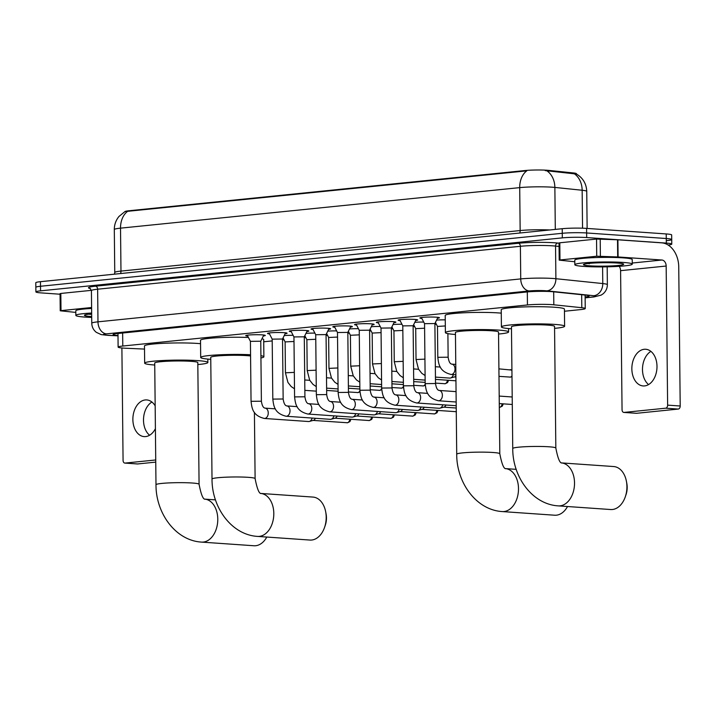 <?xml version="1.0" encoding="UTF-8"?>
<svg xmlns="http://www.w3.org/2000/svg" width="716" height="716" viewBox="0 0 716 716"><rect width="100%" height="100%" fill="white"/><g stroke="black" fill="none" stroke-linecap="round" stroke-linejoin="round"><path stroke-width="1.07" d="M247.736 336.135A9.782 0.832 -0.6 0 1 245.749 335.652A9.782 0.832 -0.6 0 1 251.638 334.828A9.782 0.832 -0.6 0 1 262.217 334.873A9.782 0.832 -0.6 0 1 265.305 335.446A9.782 0.832 -0.6 0 1 263.327 335.974M269.502 333.925A9.782 0.832 -0.6 0 1 267.515 333.441A9.782 0.832 -0.6 0 1 273.405 332.618A9.782 0.832 -0.6 0 1 283.983 332.663A9.782 0.832 -0.6 0 1 287.071 333.235A9.782 0.832 -0.6 0 1 285.093 333.763M291.269 331.714A9.782 0.832 -0.6 0 1 289.282 331.231A9.782 0.832 -0.6 0 1 295.171 330.407A9.782 0.832 -0.6 0 1 305.75 330.452A9.782 0.832 -0.6 0 1 308.838 331.025A9.782 0.832 -0.6 0 1 306.869 331.553M313.035 329.503A9.782 0.832 -0.6 0 1 311.048 329.02A9.782 0.832 -0.6 0 1 316.937 328.197A9.782 0.832 -0.6 0 1 327.516 328.241A9.782 0.832 -0.6 0 1 330.604 328.823A9.782 0.832 -0.6 0 1 328.635 329.342M334.802 327.301A9.782 0.832 -0.6 0 1 332.815 326.818A9.782 0.832 -0.6 0 1 338.704 325.986A9.782 0.832 -0.6 0 1 349.283 326.031A9.782 0.832 -0.6 0 1 352.37 326.612A9.782 0.832 -0.6 0 1 350.401 327.131M356.568 325.091A9.782 0.832 -0.6 0 1 354.581 324.608A9.782 0.832 -0.6 0 1 360.47 323.775A9.782 0.832 -0.6 0 1 371.049 323.82A9.782 0.832 -0.6 0 1 374.137 324.402A9.782 0.832 -0.6 0 1 372.168 324.921M378.334 322.88A9.782 0.832 -0.6 0 1 376.348 322.397A9.782 0.832 -0.6 0 1 382.237 321.565A9.782 0.832 -0.6 0 1 392.815 321.609A9.782 0.832 -0.6 0 1 395.903 322.191A9.782 0.832 -0.6 0 1 393.934 322.71M400.101 320.67A9.782 0.832 -0.6 0 1 398.114 320.186A9.782 0.832 -0.6 0 1 404.003 319.354A9.782 0.832 -0.6 0 1 414.582 319.399A9.782 0.832 -0.6 0 1 417.67 319.98A9.782 0.832 -0.6 0 1 415.701 320.508M421.867 318.459A9.782 0.832 -0.6 0 1 419.88 317.976A9.782 0.832 -0.6 0 1 425.769 317.143A9.782 0.832 -0.6 0 1 436.348 317.197A9.782 0.832 -0.6 0 1 439.436 317.77A9.782 0.832 -0.6 0 1 437.467 318.298M564.45 311.245L580.587 309.598A17.238 1.468 179.4 0 0 585.249 308.542A17.238 1.468 179.4 0 0 581.804 307.701L553.817 304.801A17.238 1.468 179.4 0 0 551.812 304.631A17.238 1.468 179.4 0 0 527.45 304.953L122.785 346.034A17.238 1.468 179.4 0 0 118.122 347.09A17.238 1.468 179.4 0 0 125.935 348.245L144.516 349.086M576.398 173.988L576.398 173.702A15.51 1.325 179.4 0 0 573.292 172.941L548.805 170.399A15.51 1.325 179.4 0 0 546.997 170.247A15.51 1.325 179.4 0 0 525.079 170.533L129.032 210.746A15.51 1.325 179.4 0 0 124.853 211.641M263.73 341.774L272.205 340.914M282.534 339.867L283.983 339.715M304.3 337.657L305.75 337.505M326.066 335.446L327.516 335.294M347.833 333.235L349.283 333.083M369.599 331.025L371.049 330.873M391.366 328.814L392.815 328.671M413.132 326.603L414.582 326.46M434.898 324.393L436.348 324.25M436.581 320.106A9.192 0.788 -0.6 0 1 445.254 319.855M414.815 322.316A9.192 0.788 -0.6 0 1 423.729 322.075M393.048 324.527A9.192 0.788 -0.6 0 1 401.962 324.276M371.282 326.738A9.192 0.788 -0.6 0 1 380.196 326.487M349.515 328.939A9.192 0.788 -0.6 0 1 358.43 328.698M327.749 331.15A9.192 0.788 -0.6 0 1 336.663 330.908M305.983 333.361A9.192 0.788 -0.6 0 1 314.897 333.119M284.216 335.571A9.192 0.788 -0.6 0 1 293.13 335.33M576.326 173.952C582.913 177.872 586.386 183.681 586.744 191.378A22.984 1.96 179.4 0 0 582.153 190.25L554.864 187.422A22.984 1.96 179.4 0 0 552.188 187.198A22.984 1.96 179.4 0 0 519.709 187.628A20.111 14.606 -95.8 0 1 526.779 170.847L124.951 211.587L118.981 216.456C115.867 220.268 114.309 224.636 114.309 229.559L114.757 272.492A22.984 1.96 -0.6 0 1 120.977 271.087L520.156 230.552A22.984 1.96 -0.6 0 1 549.87 229.97M582.547 228.189L582.153 190.25A20.111 16.038 -84.1 0 0 574.402 173.818L545.207 170.605M60.054 294.222L41.34 292.916A17.238 1.468 -0.6 0 1 35.898 291.904L35.845 287.322A17.238 1.468 -0.6 0 1 40.508 286.266L562.275 233.291A17.238 1.468 -0.6 0 1 586.637 232.969L666.274 238.518A17.238 1.468 -0.6 0 1 671.724 239.538L671.671 234.955A17.238 1.468 -0.6 0 0 666.229 233.944L586.592 228.395A17.238 1.468 -0.6 0 0 562.23 228.708L40.463 281.683A17.238 1.468 -0.6 0 0 35.8 282.739L35.845 287.322A17.238 1.468 -0.6 0 1 40.508 286.266L562.275 233.291A17.238 1.468 -0.6 0 1 586.637 232.969L666.274 238.518A17.238 1.468 -0.6 0 1 671.724 239.538A17.238 1.468 -0.6 0 1 667.061 240.594M585.133 296.961A17.238 1.468 179.4 0 0 589.161 295.976A17.238 1.468 179.4 0 0 585.724 295.126L553.531 291.797A17.238 1.468 179.4 0 0 551.526 291.627A17.238 1.468 179.4 0 0 527.164 291.94L117.773 333.504A17.238 1.468 179.4 0 0 113.11 334.569A17.238 1.468 179.4 0 0 117.997 335.544M35.898 291.904A17.238 1.468 -0.6 0 1 40.552 290.848L562.32 237.873A17.238 1.468 -0.6 0 1 586.681 237.551L666.319 243.1A17.238 1.468 -0.6 0 1 671.769 244.111A17.238 1.468 -0.6 0 1 668.198 245.051M583.907 266.424A28.73 2.452 -0.6 0 1 574.823 264.732A28.73 2.452 -0.6 0 1 592.123 262.298A28.73 2.452 -0.6 0 1 623.197 262.432A28.73 2.452 -0.6 0 1 632.273 264.132A28.73 2.452 -0.6 0 1 614.981 266.558A28.73 2.452 -0.6 0 1 583.907 266.424M574.823 264.732L574.778 260.15A28.73 2.452 -0.6 0 1 592.069 257.715A28.73 2.452 -0.6 0 1 623.144 257.858A28.73 2.452 -0.6 0 1 632.228 259.55L632.273 264.132M617.299 263.032A20.111 1.718 -0.6 0 1 623.582 264.07A20.111 1.718 -0.6 0 1 612.341 265.887A20.111 1.718 -0.6 0 1 589.796 265.824A20.111 1.718 -0.6 0 1 583.513 264.49A20.111 1.718 -0.6 0 1 596.347 262.897A20.111 1.718 -0.6 0 1 617.299 263.032M587.496 263.56L588.624 263.434M588.06 263.497L589.393 263.783M644.615 385.915A18.383 12.539 -86 0 0 656.984 367.397A18.383 12.539 -86 0 0 645.698 349.265A18.383 12.539 -86 0 0 644.23 349.283A18.383 12.539 -86 0 0 631.861 367.809A18.383 12.539 -86 0 0 643.138 385.942A18.383 12.539 -86 0 0 644.615 385.915M559.984 259.962L559.205 260.141L559.026 242.966L559.805 242.787L559.984 259.962L596.723 256.23L596.544 239.063L617.514 239.77L661.736 242.849A22.984 16.692 -95.8 0 1 678.741 266.907L680.2 406.008A2.873 1.96 94 0 1 678.267 409.069L665.692 408.192A2.873 1.96 -86 0 0 667.625 405.131L666.166 266.039A5.746 4.171 84.2 0 0 661.915 260.015L618.087 256.963L596.723 256.23M559.805 242.787L596.544 239.063M619.17 266.325A5.746 4.171 84.2 0 1 620.593 270.666L622.052 409.758A2.873 1.96 -86 0 0 623.815 412.425A2.873 1.96 -86 0 0 624.048 412.416L636.622 413.293L678.267 409.069M636.622 413.293A2.873 1.96 94 0 1 636.39 413.302A2.873 1.96 94 0 1 636.166 413.266M624.048 412.416L665.692 408.192M559.205 260.141L574.796 261.752M648.58 384.573A18.383 12.539 94 0 1 642.547 367.469A18.383 12.539 94 0 1 650.898 351.377M91.702 317.421A28.73 2.452 -0.6 0 1 84.927 317.081A28.73 2.452 -0.6 0 1 75.842 315.389A28.73 2.452 -0.6 0 1 91.657 313.035M75.842 315.389L75.798 310.816A28.73 2.452 -0.6 0 1 91.612 308.453M91.693 316.544A20.111 1.718 -0.6 0 1 90.816 316.49A20.111 1.718 -0.6 0 1 84.533 315.156A20.111 1.718 -0.6 0 1 91.666 313.903M88.516 314.226L89.643 314.091M89.079 314.154L90.413 314.44M561.729 462.939A21.543 14.696 94 0 1 574.5 484.472A21.543 14.696 94 0 1 560.019 505.854A21.543 14.696 94 0 1 558.301 505.881L610.685 509.532A21.543 14.696 -86 0 0 612.413 509.506A21.543 14.696 -86 0 0 625.319 496.743A21.543 14.696 -86 0 0 626.402 481.233A21.543 14.696 -86 0 0 613.684 466.546L561.711 462.921M561.29 462.894L561.854 463.001C559.814 463.225 557.809 458.249 555.831 448.064L554.551 326.371A21.543 1.844 179.4 0 0 547.749 325.1A21.543 1.844 179.4 0 0 524.434 325.001A21.543 1.844 179.4 0 0 511.466 326.827L512.745 448.52C512.531 476.596 532.033 504.332 558.301 505.881M511.493 328.796A31.602 2.703 -0.6 0 1 511.403 328.796A31.602 2.703 -0.6 0 1 501.415 326.935A31.602 2.703 -0.6 0 1 520.434 324.259A31.602 2.703 -0.6 0 1 554.623 324.402A31.602 2.703 -0.6 0 1 564.611 326.272A31.602 2.703 -0.6 0 1 554.578 328.349M501.415 326.935L501.236 309.76A31.602 2.703 -0.6 0 1 520.255 307.083A31.602 2.703 -0.6 0 1 554.444 307.236A31.602 2.703 -0.6 0 1 564.432 309.097L564.611 326.272M626.402 481.233L626.804 483.345A15.797 10.776 94 0 1 626.008 494.72L625.319 496.743M505.702 468.622A21.543 14.696 94 0 1 518.473 490.156A21.543 14.696 94 0 1 503.992 511.537A21.543 14.696 94 0 1 502.265 511.573L554.658 515.216A21.543 14.696 -86 0 0 556.386 515.189A21.543 14.696 -86 0 0 567.511 506.525M505.263 468.586L505.827 468.694C503.787 468.917 501.782 463.932 499.804 453.756L498.524 332.063A21.543 1.844 179.4 0 0 491.722 330.792A21.543 1.844 179.4 0 0 468.407 330.685A21.543 1.844 179.4 0 0 455.439 332.51L456.719 454.204C456.504 482.289 476.006 510.016 502.265 511.573M455.465 334.488A31.602 2.703 -0.6 0 1 455.376 334.479A31.602 2.703 -0.6 0 1 445.388 332.618A31.602 2.703 -0.6 0 1 464.407 329.942A31.602 2.703 -0.6 0 1 498.596 330.094A31.602 2.703 -0.6 0 1 508.584 331.955A31.602 2.703 -0.6 0 1 498.551 334.041M445.388 332.618L445.209 315.443A31.602 2.703 -0.6 0 1 464.228 312.767A31.602 2.703 -0.6 0 1 498.417 312.919A31.602 2.703 -0.6 0 1 501.272 313.152M309.965 540.061A21.543 14.696 -86 0 0 311.693 540.034A21.543 14.696 -86 0 0 324.599 527.28A21.543 14.696 -86 0 0 325.673 511.77A21.543 14.696 -86 0 0 312.964 497.074L260.982 493.458A21.543 14.696 94 0 1 273.78 515.001A21.543 14.696 94 0 1 259.299 536.382A21.543 14.696 94 0 1 257.572 536.409L309.965 540.061M250.573 355.968A21.543 1.844 179.4 0 0 247.02 355.637A21.543 1.844 179.4 0 0 223.714 355.53A21.543 1.844 179.4 0 0 210.746 357.356L212.017 479.049C211.811 507.134 231.304 534.861 257.572 536.409M210.764 359.334A31.602 2.703 -0.6 0 1 210.683 359.325A31.602 2.703 -0.6 0 1 200.695 357.463A31.602 2.703 -0.6 0 1 217.762 354.885A31.602 2.703 -0.6 0 1 250.555 354.742M200.695 357.463L200.507 340.288A31.602 2.703 -0.6 0 1 216.563 337.773A31.602 2.703 -0.6 0 1 248.425 337.478M260.91 355.691A31.602 2.703 -0.6 0 1 263.882 356.801A31.602 2.703 -0.6 0 1 260.937 357.973M261.966 338.766A31.602 2.703 -0.6 0 1 263.703 339.626L263.882 356.801M325.673 511.77L326.075 513.873A15.797 10.776 94 0 1 325.288 525.249L324.599 527.28M215.48 499.875L204.955 499.142A21.543 14.696 94 0 1 217.754 520.693A21.543 14.696 94 0 1 203.272 542.075A21.543 14.696 94 0 1 201.545 542.102L253.938 545.753A21.543 14.696 -86 0 0 255.666 545.726A21.543 14.696 -86 0 0 266.791 537.054M204.543 499.115L205.098 499.222C203.067 499.446 201.062 494.47 199.075 484.285L197.804 362.591A21.543 1.844 179.4 0 0 190.993 361.32A21.543 1.844 179.4 0 0 167.687 361.222A21.543 1.844 179.4 0 0 154.719 363.048L155.99 484.741C155.784 512.817 175.277 540.553 201.545 542.102M154.737 365.017A31.602 2.703 -0.6 0 1 154.656 365.017A31.602 2.703 -0.6 0 1 144.668 363.155A31.602 2.703 -0.6 0 1 163.687 360.47A31.602 2.703 -0.6 0 1 197.867 360.622A31.602 2.703 -0.6 0 1 207.855 362.493A31.602 2.703 -0.6 0 1 197.822 364.569M144.668 363.155L144.48 345.98A31.602 2.703 -0.6 0 1 163.508 343.304A31.602 2.703 -0.6 0 1 197.688 343.456A31.602 2.703 -0.6 0 1 200.543 343.689M437.932 317.34L434.889 323.551L424.552 323.668L421.384 317.51M416.166 319.551L413.123 325.762L402.786 325.878L399.618 319.721M394.4 321.761L391.357 327.973L381.019 328.089M442.774 404.8A5.173 3.526 94 0 1 439.964 408.183A5.173 3.526 94 0 1 439.552 408.263A5.173 3.526 94 0 1 439.141 408.272L394.964 405.193A5.173 3.526 94 0 1 394.632 405.149M445.925 405.014A3.732 2.551 94 0 1 444.027 407.073L439.964 408.183M369.59 330.192L359.253 330.3L356.085 324.142M421.008 407.01A5.173 3.526 94 0 1 418.198 410.393A5.173 3.526 94 0 1 417.786 410.474A5.173 3.526 94 0 1 417.374 410.483L373.197 407.404C361.428 404.549 360.73 397.085 359.88 390.265L370.217 390.157L369.59 330.174L372.633 323.972M424.158 407.225A3.732 2.551 94 0 1 422.261 409.284L418.198 410.393M350.867 326.183L347.824 332.394L337.487 332.51L334.318 326.353M399.242 409.221A5.173 3.526 94 0 1 396.431 412.604A5.173 3.526 94 0 1 396.02 412.685A5.173 3.526 94 0 1 395.608 412.693L351.422 409.615A5.173 3.526 94 0 1 351.1 409.57M402.392 409.436A3.732 2.551 94 0 1 400.495 411.485L396.431 412.604M329.1 328.393L326.057 334.605L315.72 334.721L312.552 328.563M377.475 411.431A5.173 3.526 94 0 1 374.665 414.815A5.173 3.526 94 0 1 374.253 414.895A5.173 3.526 94 0 1 373.841 414.904L329.655 411.825A5.173 3.526 94 0 1 329.333 411.781M380.626 411.646A3.732 2.551 94 0 1 378.728 413.696L374.665 414.815M304.291 336.824L293.954 336.932L290.786 330.774M355.709 413.642A5.173 3.526 94 0 1 352.899 417.025A5.173 3.526 94 0 1 352.487 417.106A5.173 3.526 94 0 1 352.075 417.115L307.889 414.036A5.173 3.526 94 0 1 307.567 413.991M358.859 413.857A3.732 2.551 94 0 1 356.962 415.906L352.899 417.025M285.568 332.806L282.525 339.017L272.187 339.142M333.942 415.844A5.173 3.526 94 0 1 331.132 419.236A5.173 3.526 94 0 1 330.72 419.316A5.173 3.526 94 0 1 330.309 419.325L286.123 416.247A5.173 3.526 94 0 1 285.8 416.202M337.093 416.068A3.732 2.551 94 0 1 335.195 418.117L331.132 419.236M263.801 335.016L260.758 341.228L250.421 341.344L247.253 335.195M312.176 418.055A5.173 3.526 94 0 1 309.366 421.447A5.173 3.526 94 0 1 308.954 421.527A5.173 3.526 94 0 1 308.542 421.527L264.356 418.457A5.173 3.526 94 0 1 264.034 418.404M315.326 418.278A3.732 2.551 94 0 1 313.429 420.328L309.366 421.447M445.316 325.95L437.476 326.433M424.597 328.223L415.71 328.644L413.66 324.661M453.353 374.611A5.173 3.526 94 0 1 450.543 378.003A5.173 3.526 94 0 1 450.131 378.084A5.173 3.526 94 0 1 449.72 378.093L435.453 377.099M455.895 375.963A3.732 2.551 94 0 1 454.606 376.885L450.543 378.003M402.831 330.434L393.943 330.855L391.894 326.872M381.064 332.645L372.177 333.065L370.127 329.083M359.298 334.855L350.41 335.276L348.361 331.293M337.531 337.066L328.644 337.487M315.765 339.277L306.878 339.688L304.828 335.715M293.999 341.487L285.111 341.899L283.062 337.925M155.166 405.874A18.383 12.539 -86 0 0 146.717 399.922A18.383 12.539 -86 0 0 145.25 399.949A18.383 12.539 -86 0 0 132.881 418.466A18.383 12.539 -86 0 0 144.167 436.608A18.383 12.539 -86 0 0 145.634 436.581A18.383 12.539 -86 0 0 155.408 428.66M61.003 310.628L60.233 310.798L60.046 293.632L60.824 293.453L61.003 310.628L91.603 307.513M60.824 293.453L91.406 290.347M121.89 347.976L123.071 460.415A2.873 1.96 -86 0 0 124.835 463.082A2.873 1.96 -86 0 0 125.067 463.082L137.642 463.959L155.757 462.115M137.642 463.959A2.873 1.96 94 0 1 137.409 463.959A2.873 1.96 94 0 1 137.186 463.923M125.067 463.082L155.73 459.967M60.233 310.798L75.815 312.409M149.608 435.23A18.383 12.539 94 0 1 143.567 418.135A18.383 12.539 94 0 1 151.917 402.034M553.683 291.806L553.817 304.801M548.805 170.399L548.814 171.231M573.292 172.941L573.301 173.764M129.032 210.746L129.041 211.309M525.079 170.533L525.079 171.097M527.316 291.931L527.45 304.953M581.669 294.706L581.804 307.701M122.642 333.012L122.785 346.034M120.583 273.548A5.746 4.171 84.2 0 0 120.977 271.087L120.521 228.153A22.984 1.96 179.4 0 0 114.309 229.559M547.033 170.936A20.111 16.038 -84.1 0 1 554.864 187.422L555.303 229.415M127.591 211.372A20.111 14.606 84.2 0 0 120.521 228.153L519.709 187.628L520.156 230.552A5.746 4.171 84.2 0 1 519.762 233.022M40.463 281.683L40.552 290.848M562.23 228.708L562.32 237.873M586.592 228.395L586.681 237.551M666.229 233.944L666.319 243.1M585.133 297.758L592.884 296.97A11.492 0.985 179.4 0 0 593.698 295.699L546.818 290.839A11.492 0.985 179.4 0 0 545.476 290.732A11.492 0.985 179.4 0 0 529.24 290.947L106.478 333.862A11.492 0.985 179.4 0 0 107.006 335.249A11.492 0.985 179.4 0 0 108.581 335.339L118.006 335.768M108.581 335.339A11.492 6.265 -87.4 0 1 107.937 335.365L101.224 334.614L96.356 332.358C93.42 330.031 91.89 326.988 91.764 323.238A22.984 1.96 -0.6 0 1 97.976 321.833L520.738 278.909A22.984 1.96 -0.6 0 1 553.217 278.488A22.984 1.96 -0.6 0 1 555.893 278.712L555.544 246.08A22.984 1.96 179.4 0 0 552.877 245.856A22.984 1.96 179.4 0 0 520.389 246.286L97.636 289.21A22.984 1.96 179.4 0 0 91.424 290.615L90.153 288.423M90.449 288.602A25.857 2.211 -0.6 0 1 95.514 286.194L518.268 243.279A2.873 2.085 -95.8 0 1 520.389 246.286L520.738 278.909A11.492 8.341 84.2 0 0 529.24 290.947M518.268 243.279A25.857 2.211 -0.6 0 1 554.811 242.796A25.857 2.211 -0.6 0 1 557.818 243.055L559.035 243.18M546.818 290.839A11.492 9.165 -84.1 0 0 555.893 278.712L602.774 283.563L602.595 266.889M593.698 295.699A11.492 9.165 -84.1 0 0 602.774 283.563A22.984 1.96 -0.6 0 1 607.365 284.691L607.177 266.826M559.062 246.447L555.544 246.08A2.873 2.291 95.9 0 1 557.818 243.055M106.478 333.862A11.492 8.341 84.2 0 1 97.976 321.833L97.636 289.21A2.873 2.085 -95.8 0 0 95.514 286.194M592.884 296.97A11.492 8.341 84.2 0 0 593.922 296.952L601.145 295.108L602.979 293.9C605.852 291.502 607.311 288.441 607.365 284.691M620.593 270.666L666.166 266.039M632.264 263.032L661.915 260.015M617.908 239.797L618.087 256.963M667.625 405.131L680.2 406.008M617.693 256.946L617.514 239.77M600.205 238.983L600.393 256.158M555.831 448.064A21.543 1.844 179.4 0 0 549.02 446.793A21.543 1.844 179.4 0 0 518.572 447.196A21.543 1.844 179.4 0 0 512.745 448.52M499.804 453.756A21.543 1.844 179.4 0 0 492.993 452.485A21.543 1.844 179.4 0 0 462.545 452.888A21.543 1.844 179.4 0 0 456.719 454.204M260.57 493.431L261.125 493.53C259.094 493.763 257.089 488.777 255.111 478.601A21.543 1.844 179.4 0 0 248.3 477.33A21.543 1.844 179.4 0 0 217.843 477.733A21.543 1.844 179.4 0 0 212.017 479.049M199.075 484.285A21.543 1.844 179.4 0 0 192.273 483.014A21.543 1.844 179.4 0 0 161.816 483.416A21.543 1.844 179.4 0 0 155.99 484.741M434.889 323.543L435.516 383.525L425.179 383.642L424.552 323.65M435.516 383.525C436.178 387.911 437.404 390.22 439.212 390.453A5.173 3.526 94 0 1 442.381 395.554A5.173 3.526 94 0 1 438.908 400.763A5.173 3.526 94 0 1 438.684 400.781A5.173 3.526 94 0 1 438.496 400.772A5.173 3.526 94 0 1 438.165 400.727M502.113 403.77A3.732 2.551 94 0 1 499.616 407.297A3.732 2.551 94 0 1 499.32 407.297L499.947 407.288A3.732 2.712 -95.8 0 1 499.616 407.297M413.123 325.753L413.75 385.736L403.412 385.843L402.786 325.861M413.75 385.736C414.412 390.122 415.638 392.431 417.446 392.663A5.173 3.526 94 0 1 420.614 397.765A5.173 3.526 94 0 1 417.142 402.974A5.173 3.526 94 0 1 416.918 402.992A5.173 3.526 94 0 1 416.73 402.983A5.173 3.526 94 0 1 416.399 402.938M391.357 327.964L391.983 387.947L381.646 388.054L381.019 328.071L377.851 321.931M391.983 387.947C392.645 392.332 393.872 394.641 395.68 394.874A5.173 3.526 94 0 1 398.848 399.976A5.173 3.526 94 0 1 395.375 405.184A5.173 3.526 94 0 1 395.151 405.202A5.173 3.526 94 0 1 394.955 405.193C383.194 402.338 382.496 394.874 381.646 388.054M456.074 411.718A3.732 2.712 -95.8 0 0 456.271 411.718A3.732 2.551 94 0 1 456.074 411.718A3.732 2.551 94 0 1 455.779 411.718A3.732 2.551 94 0 1 455.483 411.673M370.217 390.157C370.879 394.543 372.105 396.852 373.913 397.085A5.173 3.526 94 0 1 377.081 402.186A5.173 3.526 94 0 1 373.609 407.395A5.173 3.526 94 0 1 373.385 407.413A5.173 3.526 94 0 1 373.188 407.404A5.173 3.526 94 0 1 372.866 407.359M436.814 410.393A3.732 2.551 94 0 1 434.308 413.92A3.732 2.551 94 0 1 434.012 413.929A3.732 2.551 94 0 1 433.717 413.884M437.995 410.483L436.993 412.765L434.648 413.92A3.732 2.712 -95.8 0 1 434.308 413.92M347.824 332.385L348.45 392.368L338.113 392.475L337.487 332.493M348.45 392.368C349.113 396.754 350.339 399.063 352.147 399.295A5.173 3.526 94 0 1 355.315 404.397A5.173 3.526 94 0 1 351.842 409.606A5.173 3.526 94 0 1 351.619 409.615A5.173 3.526 94 0 1 351.422 409.615C339.661 406.76 338.963 399.286 338.113 392.475M415.047 412.604A3.732 2.551 94 0 1 412.541 416.13A3.732 2.551 94 0 1 412.246 416.139A3.732 2.551 94 0 1 411.951 416.094M416.229 412.693L415.226 414.976L412.881 416.13A3.732 2.712 -95.8 0 1 412.541 416.13M326.057 334.587L326.684 394.579L316.347 394.686L315.72 334.703M326.684 394.579C327.346 398.964 328.572 401.273 330.38 401.506A5.173 3.526 94 0 1 333.549 406.607A5.173 3.526 94 0 1 330.076 411.816A5.173 3.526 94 0 1 329.852 411.825A5.173 3.526 94 0 1 329.655 411.825C317.895 408.97 317.197 401.497 316.347 394.686M393.281 414.815A3.732 2.551 94 0 1 390.775 418.341A3.732 2.551 94 0 1 390.48 418.35A3.732 2.551 94 0 1 390.184 418.305M394.462 414.895L393.46 417.186L391.115 418.341A3.732 2.712 -95.8 0 1 390.775 418.341M307.334 330.595L304.291 336.806L304.918 396.789L294.58 396.897L293.954 336.914M304.918 396.789C305.58 401.175 306.806 403.484 308.614 403.717A5.173 3.526 94 0 1 311.782 408.818A5.173 3.526 94 0 1 308.31 414.027A5.173 3.526 94 0 1 308.086 414.036A5.173 3.526 94 0 1 307.889 414.036C296.129 411.181 295.431 403.708 294.58 396.897M371.515 417.025A3.732 2.551 94 0 1 369.009 420.552A3.732 2.551 94 0 1 368.713 420.56A3.732 2.551 94 0 1 368.418 420.516M372.696 417.106L371.694 419.397L369.349 420.552A3.732 2.712 -95.8 0 1 369.009 420.552M282.525 339.008L283.151 399L272.814 399.107L272.187 339.115L269.019 332.985M283.151 399C283.813 403.385 285.04 405.695 286.848 405.927A5.173 3.526 94 0 1 290.016 411.029A5.173 3.526 94 0 1 286.543 416.238A5.173 3.526 94 0 1 286.319 416.247A5.173 3.526 94 0 1 286.123 416.247C274.362 413.392 273.664 405.918 272.814 399.107M349.748 419.236A3.732 2.551 94 0 1 347.242 422.762A3.732 2.551 94 0 1 346.947 422.771A3.732 2.551 94 0 1 346.651 422.717M350.93 419.316L349.927 421.608L347.582 422.762A3.732 2.712 -95.8 0 1 347.242 422.762M260.758 341.219L261.385 401.211L251.048 401.318L250.421 341.326M261.385 401.211C262.047 405.596 263.273 407.905 265.081 408.138A5.173 3.526 94 0 1 268.249 413.239A5.173 3.526 94 0 1 264.777 418.448A5.173 3.526 94 0 1 264.553 418.457A5.173 3.526 94 0 1 264.356 418.457C252.596 415.602 251.898 408.129 251.048 401.318M510.114 369.671A3.732 2.551 94 0 1 510.41 369.662A3.732 2.551 94 0 1 511.922 370.575M511.985 375.846A3.732 2.551 94 0 1 510.186 377.108A3.732 2.551 94 0 1 509.89 377.117A3.732 2.551 94 0 1 509.595 377.072M511.994 376.643L510.526 377.108A3.732 2.712 -95.8 0 1 510.186 377.108M450.785 374.414A5.173 3.526 94 0 0 451.116 374.459A5.173 3.526 94 0 0 451.304 374.468A5.173 3.526 94 0 0 451.528 374.45A5.173 3.526 94 0 0 455 369.241A5.173 3.526 94 0 0 451.832 364.14C450.024 363.907 448.798 361.598 448.135 357.212L437.798 357.32L437.476 326.415L435.426 322.451M424.919 359.137L416.032 359.53L415.71 328.626M403.153 361.347L394.265 361.741L393.943 330.837M447.393 380.214A3.732 2.551 94 0 1 444.887 383.74A3.732 2.551 94 0 1 444.591 383.749A3.732 2.551 94 0 1 444.296 383.695M448.574 380.294L447.572 382.577L445.227 383.731A3.732 2.712 -95.8 0 1 444.887 383.74M381.386 363.558L372.499 363.952L372.177 333.047M425.188 384.17A3.732 2.551 94 0 1 423.12 385.951A3.732 2.551 94 0 1 422.825 385.96A3.732 2.551 94 0 1 422.53 385.906M425.259 385.271L423.46 385.942A3.732 2.712 -95.8 0 1 423.12 385.951M359.62 365.76L350.733 366.162L350.41 335.249M403.421 386.38A3.732 2.551 94 0 1 401.354 388.161A3.732 2.551 94 0 1 401.058 388.161A3.732 2.551 94 0 1 400.763 388.117M403.493 387.472L401.694 388.153A3.732 2.712 -95.8 0 1 401.354 388.161M337.854 367.97L328.966 368.373L328.644 337.46L326.594 333.504M381.655 388.591A3.732 2.551 94 0 1 379.587 390.372A3.732 2.551 94 0 1 379.292 390.372A3.732 2.551 94 0 1 378.997 390.327M381.726 389.683L379.928 390.363A3.732 2.712 -95.8 0 1 379.587 390.372M316.087 370.181L307.2 370.584L306.878 339.67M359.888 390.802A3.732 2.551 94 0 1 357.821 392.583A3.732 2.551 94 0 1 357.526 392.583A3.732 2.551 94 0 1 357.23 392.538M359.96 391.894L358.161 392.574A3.732 2.712 -95.8 0 1 357.821 392.583M294.321 372.392L285.433 372.794L285.111 341.881M585.106 295.064L585.249 308.542M117.979 333.486L118.122 347.09M114.515 274.165L114.757 272.492M586.744 191.378L587.129 228.431M671.769 244.111L671.724 239.538M91.764 323.238L91.424 290.615M585.142 297.847L593.922 296.952M107.937 335.365L118.006 335.822M623.815 412.425L636.39 413.302M508.584 331.955L508.548 328.563M505.684 468.613L516.209 469.347M254.413 412.335L255.111 478.601M207.855 362.493L207.819 359.092M456.173 402.007L438.496 400.772C426.727 397.917 426.029 390.453 425.179 383.642M512.28 404.477L499.276 403.573M439.212 390.453L456.056 391.634M512.2 396.986L499.195 396.073M503.294 403.851L502.292 406.133L499.947 407.288M456.208 405.73L416.73 402.983C404.961 400.128 404.263 392.663 403.412 385.843M417.446 392.663L427.747 393.388M456.235 408.022L443.732 407.153M395.68 394.874L405.981 395.599M359.253 330.282L359.88 390.265M456.414 411.709L421.966 409.364M373.913 397.085L384.215 397.801M434.648 413.92L400.199 411.575M352.147 399.295L362.448 400.011M412.881 416.13L378.433 413.785M330.38 401.506L340.682 402.222M391.115 418.341L356.666 415.996M308.614 403.717L318.915 404.433M369.349 420.552L334.9 418.198M286.848 405.927L297.149 406.643M347.582 422.762L313.134 420.408M265.081 408.138L275.383 408.854M498.918 368.865L511.922 370.1M437.798 357.32C438.648 364.14 439.347 371.604 451.116 374.459L455.886 374.79M510.526 377.108L498.989 376.356M447.894 333.647L448.135 357.212M451.832 364.14L455.779 364.417M455.904 377.081L454.311 376.965M425.089 375.542L421.796 373.313L418.52 369.143L416.032 359.53M435.346 366.717L440.367 367.075M413.687 379.301L425.143 380.106M455.949 380.814L435.48 379.382M403.323 377.753L400.029 375.524L396.754 371.353L394.265 361.741M413.58 368.928L418.6 369.277M391.921 381.512L403.377 382.317M445.227 383.731L435.516 383.114M425.17 382.389L413.714 381.592M381.556 379.963L378.263 377.735L374.987 373.564L372.499 363.952M391.813 371.139L396.834 371.488M370.154 383.722L381.61 384.519M423.46 385.942L413.75 385.324M403.394 384.599L391.947 383.803M359.79 382.174L356.496 379.945L353.221 375.775L350.733 366.162M370.047 373.349L375.068 373.698M348.388 385.933L359.844 386.73M401.694 388.153L391.983 387.535M381.628 386.81L370.172 386.014M338.024 384.385L334.73 382.156L331.454 377.985L328.966 368.373M348.28 375.56L353.301 375.909M326.621 388.144L338.077 388.94M379.928 390.363L370.217 389.746M359.862 389.021L348.406 388.224M316.257 386.595L312.964 384.367L309.688 380.196L307.2 370.584M326.514 377.771L331.535 378.12M304.855 390.354L316.311 391.151M358.161 392.574L348.45 391.956M338.095 391.231L326.639 390.435M294.491 388.797L291.197 386.568L287.921 382.407L285.433 372.794M304.748 379.981L309.768 380.33M124.835 463.082L137.409 463.959"/></g></svg>
